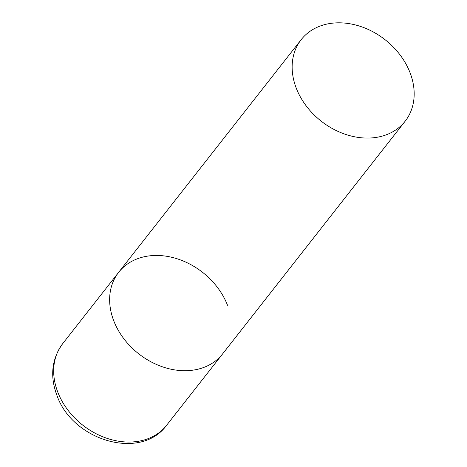 <?xml version="1.0" encoding="UTF-8"?>
<svg xmlns="http://www.w3.org/2000/svg" width="467" height="467" viewBox="0 0 467 467"><rect width="100%" height="100%" fill="white"/><g stroke="black" fill="none" stroke-linecap="round" stroke-linejoin="round"><path stroke-width="0.7" d="M405.14 121.227A66.069 51.755 38.1 0 0 399.997 54.832A66.069 51.755 38.1 0 0 331.015 23.35A66.069 51.755 38.1 0 0 301.174 39.666A66.069 51.755 38.1 0 0 306.323 106.056A66.069 51.755 38.1 0 0 375.305 137.543A66.069 51.755 38.1 0 0 405.14 121.227L166.666 425.203A66.069 51.755 -141.9 0 1 109.214 439.038A66.069 51.755 -141.9 0 1 57.832 392.257A66.069 51.755 -141.9 0 1 62.706 343.642L118.671 272.302A66.069 51.755 38.1 0 0 123.813 338.692A66.069 51.755 38.1 0 0 192.801 370.179A66.069 51.755 38.1 0 0 222.636 353.863A66.069 51.755 -141.9 0 1 165.184 367.698A66.069 51.755 -141.9 0 1 113.802 320.917A66.069 51.755 -141.9 0 1 118.671 272.302A66.069 51.755 -141.9 0 1 176.129 258.467A66.069 51.755 -141.9 0 1 227.511 305.249M62.706 343.642C51.709 358.954 49.776 376.186 56.921 395.339C72.198 440.288 140.549 461.209 166.666 425.203M118.671 272.302L301.174 39.666"/></g></svg>
